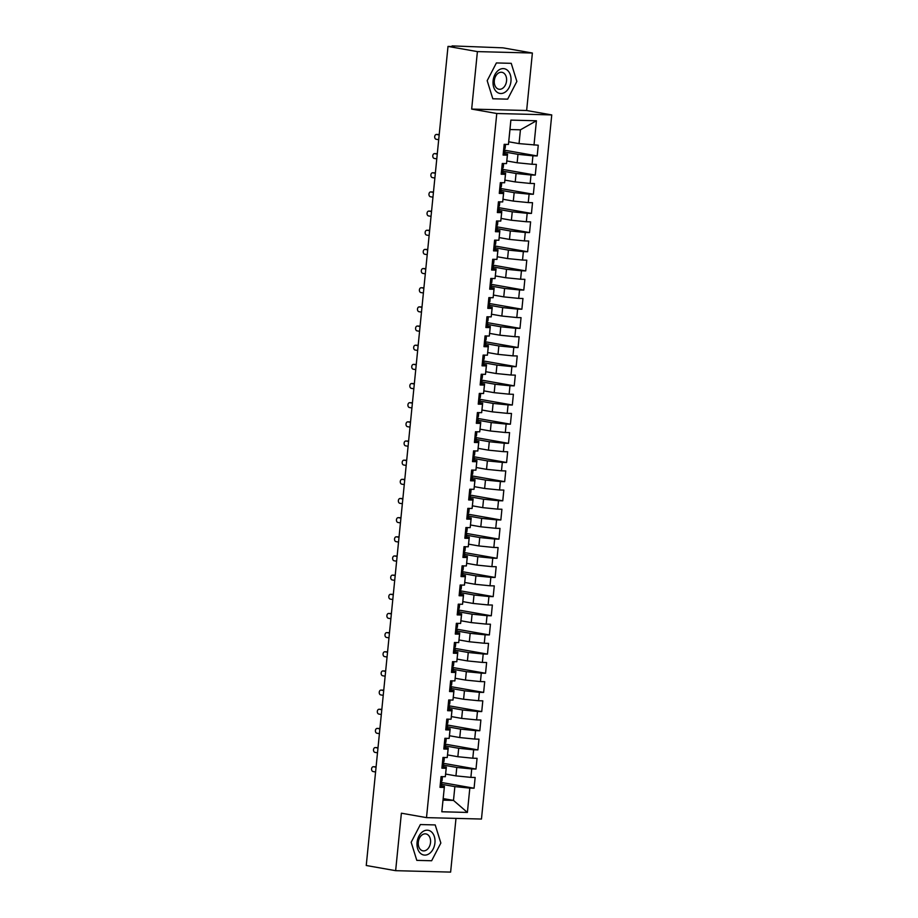 <?xml version="1.0" encoding="UTF-8"?>
<svg xmlns="http://www.w3.org/2000/svg" width="918" height="918" viewBox="0 0 918 918"><rect width="100%" height="100%" fill="white"/><g stroke="black" fill="none" stroke-linecap="round" stroke-linejoin="round"><path stroke-width="1.38" d="M532.383 53.026L477.406 51.603L471.668 109.081L526.645 110.504L532.383 53.026L502.972 47.839L452.092 45.9L454.192 46.577L448.007 46.416L366.248 865.502L395.647 870.677L450.623 872.1L455.994 818.386M526.645 110.504L551.752 114.922L481.468 819.04L426.503 817.628L496.776 113.499L551.752 114.922M441.822 811.776L444.427 786.336L441.822 811.776L467.388 812.441L469.821 788.103L474.078 788.218L475.145 777.489L470.888 777.374L471.726 768.94L475.994 769.055L477.062 758.325L472.804 758.211L473.642 749.788L477.899 749.891L478.978 739.162L474.709 739.059L475.558 730.625L479.816 730.739L480.883 720.01L476.626 719.896L477.463 711.461L481.732 711.576L482.799 700.847L478.542 700.732L479.38 692.31L483.637 692.413L484.704 681.684L480.447 681.581L481.296 673.146L485.553 673.261L486.62 662.532L482.363 662.417L483.201 653.983L487.458 654.098L488.537 643.369L484.279 643.254L485.117 634.831L489.374 634.935L490.441 624.206L486.184 624.102L487.033 615.668L491.291 615.783L492.358 605.042L488.101 604.939L488.938 596.505L493.195 596.62L494.274 585.891L490.005 585.776L490.855 577.353L495.112 577.456L496.179 566.727L491.922 566.624L492.759 558.19L497.028 558.293L498.095 547.564L493.838 547.461L494.676 539.027L498.933 539.141L500.012 528.412L495.743 528.298L496.592 519.863L500.849 519.978L501.916 509.249L497.659 509.134L498.497 500.712L502.766 500.815L503.833 490.086L499.576 489.982L500.413 481.548L504.671 481.663L505.749 470.934L501.48 470.819L502.33 462.385L506.587 462.5L507.654 451.771L503.397 451.656L504.234 443.233L508.503 443.337L509.57 432.607L505.313 432.504L506.151 424.07L510.408 424.185L511.487 413.456L507.218 413.341L508.067 404.907L512.324 405.022L513.391 394.292L509.134 394.178L509.972 385.755L514.241 385.858L515.308 375.129L511.051 375.026L511.888 366.592L516.145 366.695L517.224 355.966L512.955 355.863L513.805 347.429L518.062 347.543L519.129 336.814L514.872 336.699L515.709 328.277L519.978 328.38L521.045 317.651L516.788 317.536L517.626 309.114L521.883 309.217L522.962 298.488L518.693 298.384L519.542 289.95L523.799 290.065L524.866 279.336L520.609 279.221L521.447 270.787L525.716 270.902L526.783 260.173L522.526 260.058L523.363 251.635L527.62 251.739L528.699 241.009L524.43 240.906L525.28 232.472L529.537 232.587L530.604 221.858L526.347 221.743L527.184 213.309L531.453 213.424L532.52 202.694L528.263 202.58L529.101 194.157L533.358 194.26L534.437 183.531L530.168 183.428L531.017 174.994L535.274 175.108L536.341 164.379L532.084 164.265L532.922 155.831L537.191 155.945L538.258 145.216L519.049 143.61L520.426 129.817L509.983 129.541L508.434 144.447L510.867 120.109L536.422 120.774L534.001 145.101M508.434 144.447L504.177 144.333L503.098 155.062L507.367 155.176L506.518 163.599L502.261 163.496L501.194 174.225L505.451 174.328L504.613 182.762L500.344 182.659L499.277 193.388L503.534 193.491L502.697 201.926L498.44 201.811L497.361 212.54L501.63 212.655L500.78 221.077L496.523 220.974L495.456 231.703L499.713 231.818L498.876 240.241L494.607 240.137L493.54 250.866L497.797 250.97L496.959 259.404L492.702 259.289L491.623 270.018L495.892 270.133L495.043 278.567L490.786 278.452L489.719 289.181L493.976 289.296L493.138 297.719L488.869 297.616L487.802 308.345L492.059 308.448L491.222 316.882L486.965 316.767L485.886 327.496L490.155 327.611L489.305 336.045L485.048 335.931L483.981 346.66L488.238 346.774L487.401 355.197L483.132 355.094L482.065 365.823L486.322 365.926L485.484 374.36L481.227 374.246L480.148 384.975L484.417 385.09L483.568 393.524L479.311 393.409L478.244 404.138L482.501 404.253L481.663 412.675L477.394 412.572L476.327 423.301L480.584 423.405L479.747 431.839L475.49 431.735L474.411 442.465L478.68 442.568L477.83 451.002L473.573 450.887L472.506 461.616L476.763 461.731L475.926 470.165L471.657 470.05L470.59 480.78L474.847 480.894L474.009 489.317L469.752 489.214L468.673 499.943L472.942 500.046L472.093 508.48L467.836 508.365L466.769 519.095L471.026 519.209L470.188 527.643L465.919 527.529L464.852 538.258L469.109 538.373L468.272 546.795L464.015 546.692L462.936 557.421L467.205 557.524L466.355 565.958L462.098 565.844L461.031 576.573L465.288 576.688L464.451 585.122L460.182 585.007L459.115 595.736L463.372 595.851L462.534 604.274L458.277 604.17L457.21 614.899L461.467 615.003L460.618 623.437L456.361 623.322L455.294 634.063L459.551 634.166L458.713 642.6L454.456 642.485L453.377 653.214L457.634 653.329L456.797 661.752L452.54 661.649L451.472 672.378L455.73 672.481L454.88 680.915L450.623 680.812L449.556 691.541L453.813 691.644L452.976 700.078L448.718 699.964L447.64 710.693L451.908 710.807L451.059 719.242L446.802 719.127L445.735 729.856L449.992 729.971L449.154 738.393L444.886 738.29L443.819 749.019L448.076 749.122L447.238 757.557L442.981 757.442L441.902 768.171L446.171 768.286L445.322 776.72L441.065 776.605L439.997 787.334L444.255 787.449M504.785 152.009L517.981 154.339L517.144 162.773L506.851 160.96M532.922 155.831L517.981 154.339M532.084 164.265L517.144 162.773M509.983 129.541L510.867 120.109M502.88 171.173L516.065 173.502L515.227 181.925L504.934 180.112M531.017 174.994L516.065 173.502M530.168 183.428L515.227 181.925M507.367 155.176L507.539 154.063L504.636 153.558M507.539 154.063L506.518 163.599M500.964 190.336L514.16 192.654L513.311 201.088L503.03 199.275M529.101 194.157L514.16 192.654M528.263 202.58L513.311 201.088M505.451 174.328L505.623 173.227L502.72 172.71M505.623 173.227L504.613 182.762M499.048 209.488L512.244 211.817L511.406 220.251L501.113 218.438M527.184 213.309L512.244 211.817M526.347 221.743L511.406 220.251M503.534 193.491L503.707 192.39L500.803 191.873M503.707 192.39L502.697 201.926M497.143 228.651L510.328 230.98L509.49 239.403L499.197 237.59M525.28 232.472L510.328 230.98M524.43 240.906L509.49 239.403M501.63 212.655L501.802 211.542L498.899 211.037M501.802 211.542L500.78 221.077M495.227 247.814L508.423 250.132L507.574 258.566L497.292 256.753M523.363 251.635L508.423 250.132M522.526 260.058L507.574 258.566M499.713 231.818L499.885 230.705L496.982 230.2M499.885 230.705L498.876 240.241M493.31 266.966L506.506 269.295L505.669 277.729L495.376 275.916M521.447 270.787L506.506 269.295M520.609 279.221L505.669 277.729M497.797 250.97L497.969 249.868L495.066 249.352M497.969 249.868L496.959 259.404M491.405 286.129L504.59 288.459L503.752 296.881L493.459 295.068M519.542 289.95L504.59 288.459M518.693 298.384L503.752 296.881M495.892 270.133L496.064 269.031L493.161 268.515M496.064 269.031L495.043 278.567M489.489 305.292L502.685 307.61L501.836 316.044L491.555 314.231M517.626 309.114L502.685 307.61M516.788 317.536L501.836 316.044M493.976 289.296L494.148 288.183L491.245 287.678M494.148 288.183L493.138 297.719M487.573 324.456L500.769 326.774L499.931 335.208L489.638 333.395M515.709 328.277L500.769 326.774M514.872 336.699L499.931 335.208M492.059 308.448L492.243 307.346L489.34 306.83M492.243 307.346L491.222 316.882M485.668 343.607L498.853 345.937L498.015 354.359L487.722 352.546M513.805 347.429L498.853 345.937M512.955 355.863L498.015 354.359M490.155 327.611L490.327 326.51L487.424 325.993M490.327 326.51L489.305 336.045M483.752 362.771L496.948 365.1L496.099 373.523L485.817 371.71M511.888 366.592L496.948 365.1M511.051 375.026L496.099 373.523M488.238 346.774L488.41 345.661L485.507 345.157M488.41 345.661L487.401 355.197M481.835 381.934L495.031 384.252L494.194 392.686L483.901 390.873M509.972 385.755L495.031 384.252M509.134 394.178L494.194 392.686M486.322 365.926L486.506 364.825L483.602 364.308M486.506 364.825L485.484 374.36M479.93 401.086L493.115 403.415L492.277 411.849L481.984 410.036M508.067 404.907L493.115 403.415M507.218 413.341L492.277 411.849M484.417 385.09L484.589 383.988L481.686 383.472M484.589 383.988L483.568 393.524M478.014 420.249L491.21 422.578L490.361 431.001L480.08 429.188M506.151 424.07L491.21 422.578M505.313 432.504L490.361 431.001M482.501 404.253L482.673 403.14L479.77 402.635M482.673 403.14L481.663 412.675M476.098 439.412L489.294 441.73L488.456 450.164L478.163 448.351M504.234 443.233L489.294 441.73M503.397 451.656L488.456 450.164M480.584 423.405L480.768 422.303L477.865 421.798M480.768 422.303L479.747 431.839M474.193 458.564L487.378 460.893L486.54 469.327L476.247 467.514M502.33 462.385L487.378 460.893M501.48 470.819L486.54 469.327M478.68 442.568L478.852 441.466L475.949 440.95M478.852 441.466L477.83 451.002M472.277 477.727L485.473 480.057L484.635 488.479L474.342 486.666M500.413 481.548L485.473 480.057M499.576 489.982L484.635 488.479M476.763 461.731L476.935 460.618L474.032 460.113M476.935 460.618L475.926 470.165M470.36 496.89L483.556 499.208L482.719 507.643L472.426 505.829M498.497 500.712L483.556 499.208M497.659 509.134L482.719 507.643M474.847 480.894L475.031 479.781L472.127 479.276M475.031 479.781L474.009 489.317M468.455 516.042L481.652 518.372L480.803 526.806L470.509 524.993M496.592 519.863L481.652 518.372M495.743 528.298L480.803 526.806M472.942 500.046L473.114 498.944L470.211 498.428M473.114 498.944L472.093 508.48M466.539 535.205L479.735 537.535L478.898 545.958L468.605 544.144M494.676 539.027L479.735 537.535M493.838 547.461L478.898 545.958M471.026 519.209L471.198 518.108L468.295 517.591M471.198 518.108L470.188 527.643M464.623 554.369L477.819 556.687L476.981 565.121L466.688 563.308M492.759 558.19L477.819 556.687M491.922 566.624L476.981 565.121M469.109 538.373L469.293 537.26L466.39 536.755M469.293 537.26L468.272 546.795M462.718 573.532L475.914 575.85L475.065 584.284L464.772 582.471M490.855 577.353L475.914 575.85M490.005 585.776L475.065 584.284M467.205 557.524L467.377 556.423L464.474 555.906M467.377 556.423L466.355 565.958M460.802 592.684L473.998 595.013L473.16 603.447L462.867 601.623M488.938 596.505L473.998 595.013M488.101 604.939L473.16 603.447M465.288 576.688L465.46 575.586L462.557 575.07M465.46 575.586L464.451 585.122M458.885 611.847L472.081 614.176L471.244 622.599L460.951 620.786M487.033 615.668L472.081 614.176M486.184 624.102L471.244 622.599M463.372 595.851L463.556 594.738L460.652 594.233M463.556 594.738L462.534 604.274M456.98 631.01L470.177 633.328L469.327 641.762L459.034 639.949M485.117 634.831L470.177 633.328M484.279 643.254L469.327 641.762M461.467 615.003L461.639 613.901L458.736 613.385M461.639 613.901L460.618 623.437M455.064 650.162L468.26 652.491L467.423 660.926L457.13 659.113M483.201 653.983L468.26 652.491M482.363 662.417L467.423 660.926M459.551 634.166L459.723 633.064L456.82 632.548M459.723 633.064L458.713 642.6M453.148 669.325L466.344 671.655L465.506 680.077L455.213 678.264M481.296 673.146L466.344 671.655M480.447 681.581L465.506 680.077M457.634 653.329L457.818 652.216L454.915 651.711M457.818 652.216L456.797 661.752M451.243 688.489L464.439 690.806L463.59 699.241L453.297 697.428M479.38 692.31L464.439 690.806M478.542 700.732L463.59 699.241M455.73 672.481L455.902 671.379L452.999 670.874M455.902 671.379L454.88 680.915M449.327 707.64L462.523 709.97L461.685 718.404L451.392 716.591M477.463 711.461L462.523 709.97M476.626 719.896L461.685 718.404M453.813 691.644L453.985 690.543L451.082 690.026M453.985 690.543L452.976 700.078M447.41 726.804L460.606 729.133L459.769 737.556L449.476 735.743M475.558 730.625L460.606 729.133M474.709 739.059L459.769 737.556M451.908 710.807L452.081 709.694L449.177 709.189M452.081 709.694L451.059 719.242M445.505 745.967L458.702 748.285L457.852 756.719L447.559 754.906M473.642 749.788L458.702 748.285M472.804 758.211L457.852 756.719M449.992 729.971L450.164 728.858L447.261 728.353M450.164 728.858L449.154 738.393M443.589 765.119L456.785 767.448L455.948 775.882L445.655 774.069M471.726 768.94L456.785 767.448M470.888 777.374L455.948 775.882M448.076 749.122L448.248 748.021L445.345 747.504M448.248 748.021L447.238 757.557M441.673 784.282L454.869 786.611L453.492 800.404L443.199 798.591M469.821 788.103L454.869 786.611M467.388 812.441L453.492 800.404L443.05 800.129M446.171 768.286L446.343 767.184L443.44 766.668M446.343 767.184L445.322 776.72M477.406 51.603L448.007 46.416M426.503 817.628L401.384 813.199L395.647 870.677M471.668 109.081L496.776 113.499M420.375 824.548L411.172 842.265L416.806 860.373L431.644 860.751L440.847 843.034L435.212 824.926L420.375 824.548L435.212 824.926L440.847 843.034L431.644 860.751L416.806 860.373L411.172 842.265L420.375 824.548M492.817 98.777L507.654 99.155L516.868 81.438L511.234 63.331L496.397 62.94L487.183 80.669L492.817 98.777L487.183 80.669L496.397 62.94L511.234 63.331L516.868 81.438L507.654 99.155L492.817 98.777M508.767 141.797L519.049 143.61M444.427 786.336L441.524 785.831M536.422 120.774L520.426 129.817M474.078 788.218L441.856 782.538M475.994 769.055L443.761 763.374M477.899 749.891L445.678 744.223M479.816 730.739L447.594 725.059M481.732 711.576L449.499 705.896M483.637 692.413L451.415 686.744M485.553 673.261L453.331 667.581M487.458 654.098L455.236 648.418M489.374 634.935L457.153 629.255M491.291 615.783L459.069 610.103M493.195 596.62L460.974 590.94M495.112 577.456L462.89 571.776M497.028 558.293L464.806 552.625M498.933 539.141L466.711 533.461M500.849 519.978L468.628 514.298M502.766 500.815L470.544 495.146M504.671 481.663L472.449 475.983M506.587 462.5L474.365 456.82M508.503 443.337L476.281 437.656M510.408 424.185L478.186 418.505M512.324 405.022L480.103 399.341M514.241 385.858L482.007 380.178M516.145 366.695L483.924 361.026M518.062 347.543L485.84 341.863M519.978 328.38L487.745 322.7M521.883 309.217L489.661 303.548M523.799 290.065L491.578 284.385M525.716 270.902L493.482 265.222M527.62 251.739L495.399 246.07M529.537 232.587L497.315 226.907M531.453 213.424L499.22 207.743M533.358 194.26L501.136 188.58M535.274 175.108L503.053 169.428M537.191 155.945L504.957 150.265M440.089 786.359L441.478 786.278L441.879 782.251L440.491 782.331M441.042 776.777L442.442 776.697L442.04 780.713L440.64 780.805M374.946 766.782A2.41 1.698 91.5 0 1 375.129 766.771A2.41 1.698 91.5 0 1 375.301 766.794L373.511 766.748A2.41 1.698 -88.5 0 0 373.339 766.725A2.41 1.698 -88.5 0 0 371.583 768.974A2.41 1.698 -88.5 0 0 373.041 771.533L375.577 771.981M375.301 766.794L376.082 766.932M373.511 766.748L376.059 767.196M440.548 781.746L441.879 782.251M442.006 767.196L443.394 767.115L443.796 763.087L442.407 763.168M442.958 757.614L444.346 757.534L443.945 761.561L442.556 761.642M376.862 747.619A2.41 1.698 91.5 0 1 377.034 747.608A2.41 1.698 91.5 0 1 377.218 747.631L375.428 747.585A2.41 1.698 -88.5 0 0 375.255 747.562A2.41 1.698 -88.5 0 0 373.5 749.811A2.41 1.698 -88.5 0 0 374.946 752.37L377.493 752.817M377.218 747.631L377.998 747.768M375.428 747.585L377.975 748.032M442.465 762.594L443.796 763.087M443.91 748.032L445.31 747.952L445.712 743.936L444.312 744.016M444.874 738.462L446.263 738.37L445.861 742.398L444.473 742.478M378.778 728.467A2.41 1.698 91.5 0 1 378.95 728.456A2.41 1.698 91.5 0 1 379.123 728.467L377.344 728.422A2.41 1.698 -88.5 0 0 377.16 728.41A2.41 1.698 -88.5 0 0 375.416 730.648A2.41 1.698 -88.5 0 0 376.862 733.218L379.409 733.666M379.123 728.467L379.914 728.605M377.344 728.422L379.88 728.869M444.369 743.431L445.712 743.936M445.827 728.881L447.215 728.8L447.617 724.772L446.228 724.853M446.779 719.299L448.168 719.219L447.766 723.235L446.377 723.315M380.683 709.304A2.41 1.698 91.5 0 1 380.867 709.293A2.41 1.698 91.5 0 1 381.039 709.316L379.249 709.27A2.41 1.698 -88.5 0 0 379.077 709.247A2.41 1.698 -88.5 0 0 377.321 711.484A2.41 1.698 -88.5 0 0 378.778 714.055L381.314 714.502M381.039 709.316L381.819 709.453M379.249 709.27L381.796 709.717M446.286 724.268L447.617 724.772M447.743 709.717L449.131 709.637L449.533 705.609L448.145 705.69M448.695 700.136L450.084 700.055L449.682 704.083L448.294 704.163M382.599 690.141A2.41 1.698 91.5 0 1 382.772 690.129A2.41 1.698 91.5 0 1 382.955 690.152L381.165 690.106A2.41 1.698 -88.5 0 0 380.993 690.084A2.41 1.698 -88.5 0 0 379.237 692.333A2.41 1.698 -88.5 0 0 380.683 694.892L383.231 695.339M382.955 690.152L383.735 690.29M381.165 690.106L383.713 690.554M448.202 705.116L449.533 705.609M417.07 842.414A12.554 8.882 100 0 0 424.77 855.106A12.554 8.882 100 0 0 434.937 842.885A12.554 8.882 100 0 0 427.249 830.193A12.554 8.882 100 0 0 417.07 842.414M418.298 842.208A8.595 6.082 100 0 0 422.923 850.837A8.595 6.082 100 0 0 430.531 842.529A8.595 6.082 100 0 0 425.906 833.911A8.595 6.082 100 0 0 418.298 842.208M493.092 80.818A12.554 8.882 100 0 0 500.78 93.51A12.554 8.882 100 0 0 510.959 81.277A12.554 8.882 100 0 0 503.271 68.598A12.554 8.882 100 0 0 493.092 80.818M494.32 80.612A8.595 6.082 100 0 0 498.944 89.23A8.595 6.082 100 0 0 506.552 80.933A8.595 6.082 100 0 0 501.928 72.304A8.595 6.082 100 0 0 494.32 80.612M449.648 690.554L451.036 690.474L451.438 686.446L450.049 686.538M450.612 680.972L452 680.892L451.599 684.92L450.21 685M384.516 670.978A2.41 1.698 91.5 0 1 384.688 670.978A2.41 1.698 91.5 0 1 384.86 670.989L383.081 670.943A2.41 1.698 -88.5 0 0 382.898 670.932A2.41 1.698 -88.5 0 0 381.154 673.169A2.41 1.698 -88.5 0 0 382.599 675.74L385.147 676.187M384.86 670.989L385.652 671.127M383.081 670.943L385.617 671.391M450.107 685.953L451.438 686.446M451.564 671.402L452.953 671.31L453.354 667.294L451.966 667.375M452.517 661.821L453.905 661.74L453.503 665.757L452.115 665.837M386.421 651.826A2.41 1.698 91.5 0 1 386.604 651.814A2.41 1.698 91.5 0 1 386.776 651.837L384.986 651.791A2.41 1.698 -88.5 0 0 384.814 651.769A2.41 1.698 -88.5 0 0 383.058 654.006A2.41 1.698 -88.5 0 0 384.516 656.577L387.052 657.024M386.776 651.837L387.557 651.975M384.986 651.791L387.534 652.239M452.023 666.789L453.354 667.294M453.481 652.239L454.869 652.159L455.271 648.131L453.882 648.211M454.433 642.657L455.821 642.577L455.42 646.605L454.031 646.685M388.337 632.663A2.41 1.698 91.5 0 1 388.509 632.651A2.41 1.698 91.5 0 1 388.693 632.674L386.903 632.628A2.41 1.698 -88.5 0 0 386.73 632.605A2.41 1.698 -88.5 0 0 384.975 634.854A2.41 1.698 -88.5 0 0 386.421 637.413L388.968 637.861M388.693 632.674L389.473 632.812M386.903 632.628L389.45 633.076M453.94 647.638L455.271 648.131M455.385 633.076L456.774 632.995L457.175 628.968L455.787 629.06M456.349 623.494L457.738 623.414L457.336 627.442L455.948 627.522M390.253 613.499A2.41 1.698 91.5 0 1 390.425 613.499A2.41 1.698 91.5 0 1 390.598 613.511L388.819 613.465A2.41 1.698 -88.5 0 0 388.635 613.453A2.41 1.698 -88.5 0 0 386.891 615.691A2.41 1.698 -88.5 0 0 388.337 618.262L390.884 618.709M390.598 613.511L391.389 613.649M388.819 613.465L391.355 613.913M455.844 628.474L457.175 628.968M457.302 613.924L458.69 613.832L459.092 609.816L457.703 609.896M458.254 604.342L459.643 604.251L459.241 608.278L457.852 608.359M392.158 594.348A2.41 1.698 91.5 0 1 392.342 594.336A2.41 1.698 91.5 0 1 392.514 594.348L390.724 594.302A2.41 1.698 -88.5 0 0 390.552 594.29A2.41 1.698 -88.5 0 0 388.796 596.528A2.41 1.698 -88.5 0 0 390.253 599.098L392.789 599.546M392.514 594.348L393.294 594.485M390.724 594.302L393.271 594.749M457.761 609.311L459.092 609.816M459.218 594.761L460.606 594.68L461.008 590.653L459.62 590.733M460.17 585.179L461.559 585.099L461.157 589.115L459.769 589.207M394.074 575.184A2.41 1.698 91.5 0 1 394.247 575.173A2.41 1.698 91.5 0 1 394.43 575.196L392.64 575.15A2.41 1.698 -88.5 0 0 392.468 575.127A2.41 1.698 -88.5 0 0 390.712 577.376A2.41 1.698 -88.5 0 0 392.158 579.935L394.706 580.383M394.43 575.196L395.21 575.334M392.64 575.15L395.188 575.597M459.677 590.159L461.008 590.653M461.123 575.597L462.511 575.517L462.913 571.489L461.524 571.57M462.087 566.016L463.475 565.936L463.074 569.963L461.685 570.044M395.979 556.021A2.41 1.698 91.5 0 1 396.163 556.021A2.41 1.698 91.5 0 1 396.335 556.033L394.556 555.987A2.41 1.698 -88.5 0 0 394.373 555.964A2.41 1.698 -88.5 0 0 392.629 558.213A2.41 1.698 -88.5 0 0 394.074 560.772L396.622 561.231M396.335 556.033L397.127 556.17M394.556 555.987L397.092 556.434M461.582 570.996L462.913 571.489M463.039 556.434L464.428 556.354L464.829 552.338L463.441 552.418M463.992 546.864L465.38 546.772L464.978 550.8L463.59 550.88M397.896 536.869A2.41 1.698 91.5 0 1 398.079 536.858A2.41 1.698 91.5 0 1 398.251 536.869L396.461 536.823A2.41 1.698 -88.5 0 0 396.289 536.812A2.41 1.698 -88.5 0 0 394.533 539.05A2.41 1.698 -88.5 0 0 395.991 541.62L398.527 542.068M398.251 536.869L399.032 537.007M396.461 536.823L399.009 537.271M463.498 551.833L464.829 552.338M464.956 537.282L466.344 537.202L466.746 533.174L465.357 533.255M465.908 527.701L467.296 527.62L466.895 531.637L465.506 531.729M399.812 517.706A2.41 1.698 91.5 0 1 399.984 517.695A2.41 1.698 91.5 0 1 400.168 517.718L398.378 517.672A2.41 1.698 -88.5 0 0 398.205 517.649A2.41 1.698 -88.5 0 0 396.45 519.898A2.41 1.698 -88.5 0 0 397.896 522.457L400.443 522.904M400.168 517.718L400.948 517.855M398.378 517.672L400.925 518.119M465.415 532.669L466.746 533.174M466.86 518.119L468.249 518.039L468.65 514.011L467.262 514.091M467.824 508.538L469.213 508.457L468.811 512.485L467.423 512.565M401.717 498.543A2.41 1.698 91.5 0 1 401.9 498.531A2.41 1.698 91.5 0 1 402.073 498.554L400.294 498.508A2.41 1.698 -88.5 0 0 400.11 498.485A2.41 1.698 -88.5 0 0 398.366 500.735A2.41 1.698 -88.5 0 0 399.812 503.293L402.359 503.741M402.073 498.554L402.864 498.692M400.294 498.508L402.83 498.956M467.319 513.518L468.65 514.011M468.777 498.956L470.165 498.876L470.567 494.859L469.178 494.94M469.729 489.374L471.118 489.294L470.716 493.322L469.327 493.402M403.633 479.38A2.41 1.698 91.5 0 1 403.817 479.38A2.41 1.698 91.5 0 1 403.989 479.391L402.199 479.345A2.41 1.698 -88.5 0 0 402.027 479.334A2.41 1.698 -88.5 0 0 400.271 481.571A2.41 1.698 -88.5 0 0 401.728 484.142L404.264 484.589M403.989 479.391L404.769 479.529M402.199 479.345L404.746 479.793M469.236 494.354L470.567 494.859M470.693 479.804L472.081 479.712L472.483 475.696L471.095 475.776M471.645 470.223L473.034 470.142L472.632 474.158L471.244 474.239M405.549 460.228A2.41 1.698 91.5 0 1 405.722 460.216A2.41 1.698 91.5 0 1 405.905 460.239L404.115 460.193A2.41 1.698 -88.5 0 0 403.943 460.17A2.41 1.698 -88.5 0 0 402.187 462.408A2.41 1.698 -88.5 0 0 403.633 464.978L406.181 465.426M405.905 460.239L406.685 460.377M404.115 460.193L406.663 460.641M471.152 475.191L472.483 475.696M472.598 460.641L473.986 460.561L474.388 456.533L472.999 456.613M473.562 451.059L474.95 450.979L474.549 455.007L473.16 455.087M407.454 441.065A2.41 1.698 91.5 0 1 407.638 441.053A2.41 1.698 91.5 0 1 407.81 441.076L406.031 441.03A2.41 1.698 -88.5 0 0 405.848 441.007A2.41 1.698 -88.5 0 0 404.104 443.256A2.41 1.698 -88.5 0 0 405.549 445.815L408.097 446.263M407.81 441.076L408.602 441.214M406.031 441.03L408.567 441.478M473.057 456.039L474.388 456.533M474.514 441.478L475.903 441.397L476.304 437.37L474.916 437.461M475.467 431.896L476.855 431.816L476.453 435.843L475.065 435.924M409.371 421.901A2.41 1.698 91.5 0 1 409.554 421.901A2.41 1.698 91.5 0 1 409.726 421.913L407.936 421.867A2.41 1.698 -88.5 0 0 407.764 421.855A2.41 1.698 -88.5 0 0 406.008 424.093A2.41 1.698 -88.5 0 0 407.466 426.663L410.002 427.111M409.726 421.913L410.507 422.05M407.936 421.867L410.484 422.314M474.973 436.876L476.304 437.37M476.431 422.326L477.819 422.234L478.221 418.218L476.832 418.298M477.383 412.744L478.771 412.664L478.37 416.68L476.981 416.761M411.287 402.75A2.41 1.698 91.5 0 1 411.459 402.738A2.41 1.698 91.5 0 1 411.643 402.761L409.853 402.704A2.41 1.698 -88.5 0 0 409.669 402.692A2.41 1.698 -88.5 0 0 407.925 404.93A2.41 1.698 -88.5 0 0 409.371 407.5L411.918 407.948M411.643 402.761L412.423 402.899M409.853 402.704L412.4 403.163M476.89 417.713L478.221 418.218M478.335 403.163L479.724 403.082L480.125 399.055L478.737 399.135M479.299 393.581L480.688 393.501L480.286 397.517L478.898 397.609M413.192 383.586A2.41 1.698 91.5 0 1 413.375 383.575A2.41 1.698 91.5 0 1 413.548 383.598L411.769 383.552A2.41 1.698 -88.5 0 0 411.585 383.529A2.41 1.698 -88.5 0 0 409.841 385.778A2.41 1.698 -88.5 0 0 411.287 388.337L413.834 388.784M413.548 383.598L414.339 383.735M411.769 383.552L414.305 383.999M478.794 398.561L480.125 399.055M480.252 383.999L481.64 383.919L482.042 379.891L480.653 379.983M481.204 374.418L482.593 374.337L482.191 378.365L480.803 378.445M415.108 364.423A2.41 1.698 91.5 0 1 415.292 364.423A2.41 1.698 91.5 0 1 415.464 364.435L413.674 364.389A2.41 1.698 -88.5 0 0 413.502 364.377A2.41 1.698 -88.5 0 0 411.746 366.615A2.41 1.698 -88.5 0 0 413.203 369.185L415.739 369.633M415.464 364.435L416.244 364.572M413.674 364.389L416.221 364.836M480.711 379.398L482.042 379.891M482.168 364.836L483.556 364.756L483.958 360.74L482.57 360.82M483.12 355.266L484.509 355.174L484.107 359.202L482.719 359.282M417.024 345.271A2.41 1.698 91.5 0 1 417.197 345.26A2.41 1.698 91.5 0 1 417.38 345.271L415.59 345.225A2.41 1.698 -88.5 0 0 415.406 345.214A2.41 1.698 -88.5 0 0 413.662 347.452A2.41 1.698 -88.5 0 0 415.108 350.022L417.656 350.469M417.38 345.271L418.16 345.409M415.59 345.225L418.138 345.673M482.627 360.235L483.958 360.74M484.073 345.684L485.461 345.604L485.863 341.576L484.474 341.657M485.037 336.103L486.425 336.022L486.024 340.039L484.635 340.13M418.929 326.108A2.41 1.698 91.5 0 1 419.113 326.097A2.41 1.698 91.5 0 1 419.285 326.119L417.506 326.074A2.41 1.698 -88.5 0 0 417.323 326.051A2.41 1.698 -88.5 0 0 415.579 328.3A2.41 1.698 -88.5 0 0 417.024 330.859L419.572 331.306M419.285 326.119L420.077 326.257M417.506 326.074L420.042 326.521M484.532 341.071L485.863 341.576M485.989 326.521L487.378 326.441L487.779 322.413L486.391 322.493M486.942 316.939L488.33 316.859L487.928 320.887L486.54 320.967M420.846 306.945A2.41 1.698 91.5 0 1 421.018 306.933A2.41 1.698 91.5 0 1 421.201 306.956L419.411 306.91A2.41 1.698 -88.5 0 0 419.239 306.887A2.41 1.698 -88.5 0 0 417.483 309.136A2.41 1.698 -88.5 0 0 418.941 311.695L421.477 312.143M421.201 306.956L421.982 307.094M419.411 306.91L421.959 307.358M486.448 321.92L487.779 322.413M487.906 307.358L489.294 307.278L489.696 303.261L488.307 303.342M488.858 297.788L490.246 297.696L489.845 301.724L488.456 301.804M422.762 287.793A2.41 1.698 91.5 0 1 422.934 287.782A2.41 1.698 91.5 0 1 423.118 287.793L421.328 287.747A2.41 1.698 -88.5 0 0 421.144 287.736A2.41 1.698 -88.5 0 0 419.4 289.973A2.41 1.698 -88.5 0 0 420.846 292.544L423.393 292.991M423.118 287.793L423.898 287.931M421.328 287.747L423.875 288.195M488.365 302.756L489.696 303.261M489.81 288.206L491.199 288.126L491.6 284.098L490.212 284.178M490.774 278.624L492.163 278.544L491.761 282.56L490.373 282.641M424.667 268.63A2.41 1.698 91.5 0 1 424.85 268.618A2.41 1.698 91.5 0 1 425.023 268.641L423.244 268.595A2.41 1.698 -88.5 0 0 423.06 268.572A2.41 1.698 -88.5 0 0 421.316 270.821A2.41 1.698 -88.5 0 0 422.762 273.38L425.309 273.828M425.023 268.641L425.814 268.779M423.244 268.595L425.78 269.043M490.269 283.593L491.6 284.098M491.727 269.043L493.115 268.963L493.517 264.935L492.128 265.015M492.679 259.461L494.068 259.381L493.666 263.409L492.277 263.489M426.583 249.466A2.41 1.698 91.5 0 1 426.755 249.455A2.41 1.698 91.5 0 1 426.939 249.478L425.149 249.432A2.41 1.698 -88.5 0 0 424.977 249.409A2.41 1.698 -88.5 0 0 423.221 251.658A2.41 1.698 -88.5 0 0 424.667 254.217L427.214 254.665M426.939 249.478L427.719 249.616M425.149 249.432L427.696 249.88M492.186 264.441L493.517 264.935M493.643 249.88L495.031 249.799L495.433 245.783L494.045 245.863M494.595 240.298L495.984 240.218L495.582 244.245L494.194 244.326M428.499 230.303A2.41 1.698 91.5 0 1 428.672 230.303A2.41 1.698 91.5 0 1 428.855 230.315L427.065 230.269A2.41 1.698 -88.5 0 0 426.881 230.257A2.41 1.698 -88.5 0 0 425.137 232.495A2.41 1.698 -88.5 0 0 426.583 235.065L429.131 235.513M428.855 230.315L429.635 230.452M427.065 230.269L429.613 230.716M494.102 245.278L495.433 245.783M495.548 230.728L496.936 230.636L497.338 226.62L495.949 226.7M496.512 221.146L497.9 221.066L497.499 225.082L496.11 225.162M430.404 211.151A2.41 1.698 91.5 0 1 430.588 211.14A2.41 1.698 91.5 0 1 430.76 211.163L428.97 211.117A2.41 1.698 -88.5 0 0 428.798 211.094A2.41 1.698 -88.5 0 0 427.042 213.332A2.41 1.698 -88.5 0 0 428.499 215.902L431.047 216.35M430.76 211.163L431.54 211.301M428.97 211.117L431.517 211.565M496.007 226.115L497.338 226.62M497.464 211.565L498.853 211.484L499.254 207.457L497.866 207.537M498.417 201.983L499.805 201.903L499.403 205.93L498.015 206.011M432.321 191.988A2.41 1.698 91.5 0 1 432.493 191.977A2.41 1.698 91.5 0 1 432.676 192L430.886 191.954A2.41 1.698 -88.5 0 0 430.714 191.931A2.41 1.698 -88.5 0 0 428.958 194.18A2.41 1.698 -88.5 0 0 430.404 196.739L432.952 197.186M432.676 192L433.457 192.137M430.886 191.954L433.434 192.401M497.923 206.963L499.254 207.457M499.369 192.401L500.769 192.321L501.171 188.293L499.771 188.385M500.333 182.82L501.721 182.739L501.32 186.767L499.931 186.847M434.237 172.825A2.41 1.698 91.5 0 1 434.409 172.825A2.41 1.698 91.5 0 1 434.581 172.836L432.803 172.791A2.41 1.698 -88.5 0 0 432.619 172.779A2.41 1.698 -88.5 0 0 430.875 175.017A2.41 1.698 -88.5 0 0 432.321 177.587L434.868 178.035M434.581 172.836L435.373 172.974M432.803 172.791L435.35 173.238M499.84 187.8L501.171 188.293M501.285 173.25L502.674 173.158L503.075 169.142L501.687 169.222M502.238 163.668L503.638 163.588L503.236 167.604L501.836 167.684M436.142 153.673A2.41 1.698 91.5 0 1 436.325 153.662A2.41 1.698 91.5 0 1 436.498 153.673L434.707 153.627A2.41 1.698 -88.5 0 0 434.535 153.616A2.41 1.698 -88.5 0 0 432.78 155.853A2.41 1.698 -88.5 0 0 434.237 158.424L436.784 158.871M436.498 153.673L437.278 153.822M434.707 153.627L437.255 154.086M501.744 168.637L503.075 169.142M503.202 154.086L504.59 154.006L504.992 149.978L503.603 150.059M504.154 144.505L505.543 144.424L505.141 148.441L503.752 148.532M438.058 134.51A2.41 1.698 91.5 0 1 438.23 134.498A2.41 1.698 91.5 0 1 438.414 134.521L436.624 134.476A2.41 1.698 -88.5 0 0 436.452 134.453A2.41 1.698 -88.5 0 0 434.696 136.702A2.41 1.698 -88.5 0 0 436.142 139.261L438.689 139.708M438.414 134.521L439.194 134.659M436.624 134.476L439.171 134.923M503.661 149.485L504.992 149.978M373.339 766.725L375.129 766.771M375.255 747.562L377.034 747.608M377.16 728.41L378.95 728.456M379.077 709.247L380.867 709.293M380.993 690.084L382.772 690.129M382.898 670.932L384.688 670.978M384.814 651.769L386.604 651.814M386.73 632.605L388.509 632.651M388.635 613.453L390.425 613.499M390.552 594.29L392.342 594.336M392.468 575.127L394.247 575.173M394.373 555.964L396.163 556.021M396.289 536.812L398.079 536.858M398.205 517.649L399.984 517.695M400.11 498.485L401.9 498.531M402.027 479.334L403.817 479.38M403.943 460.17L405.722 460.216M405.848 441.007L407.638 441.053M407.764 421.855L409.554 421.901M409.669 402.692L411.459 402.738M411.585 383.529L413.375 383.575M413.502 364.377L415.292 364.423M415.406 345.214L417.197 345.26M417.323 326.051L419.113 326.097M419.239 306.887L421.018 306.933M421.144 287.736L422.934 287.782M423.06 268.572L424.85 268.618M424.977 249.409L426.755 249.455M426.881 230.257L428.672 230.303M428.798 211.094L430.588 211.14M430.714 191.931L432.493 191.977M432.619 172.779L434.409 172.825M434.535 153.616L436.325 153.662M436.452 134.453L438.23 134.498"/></g></svg>
